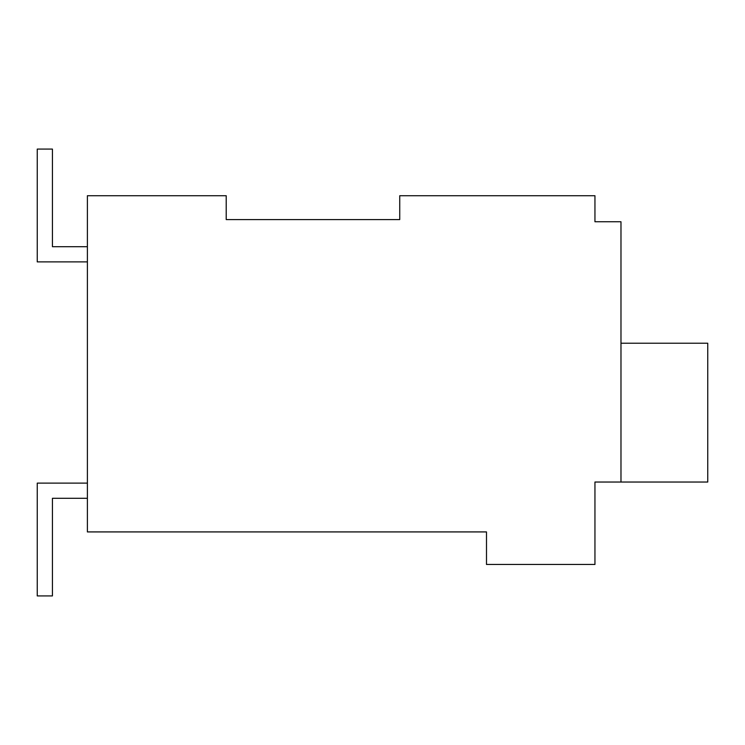 <?xml version="1.0" encoding="UTF-8"?>
<svg xmlns="http://www.w3.org/2000/svg" width="745" height="745" viewBox="0 0 745 745"><rect width="100%" height="100%" fill="white"/><g stroke="black" fill="none" stroke-linecap="round" stroke-linejoin="round"><path stroke-width="1.12" d="M399.739 219.579L226.21 219.579L399.739 219.579L399.739 195.721L594.948 195.721L594.948 221.749L620.976 221.749L620.976 482.034L594.948 482.034L594.948 564.459L486.494 564.459L486.494 531.921L87.398 531.921L87.398 195.721L226.21 195.721L226.21 219.579M594.948 217.41L594.948 221.749M620.976 482.034L707.75 482.034L707.75 343.221L620.976 343.221M87.398 498.303L52.429 498.303L52.429 595.916L37.25 595.916L37.25 483.123L87.398 483.123M87.398 261.877L37.25 261.877L37.25 149.084L52.429 149.084L52.429 246.697L87.398 246.697"/></g></svg>
